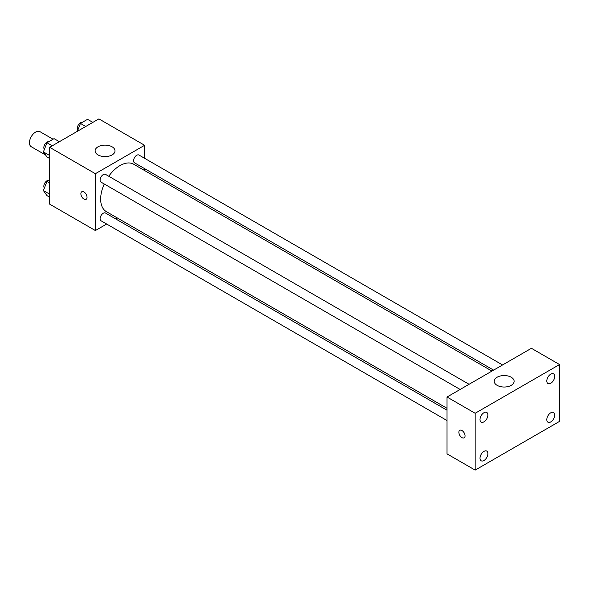<?xml version="1.0" encoding="UTF-8"?>
<svg xmlns="http://www.w3.org/2000/svg" width="589" height="589" viewBox="0 0 589 589"><rect width="100%" height="100%" fill="white"/><g stroke="black" fill="none" stroke-linecap="round" stroke-linejoin="round"><path stroke-width="0.88" d="M53.062 139.225L39.956 131.656A8.702 5.021 120 0 0 33.249 133.983A8.702 5.021 120 0 0 29.45 142.744A8.702 5.021 120 0 0 31.254 146.727L45.589 155.003M106.661 224.041L95.381 230.549L49.667 204.155L49.667 147.309L98.9 118.89L144.614 145.284L144.614 158.301M117.263 217.915L115.613 218.872M104.268 184.004A27.352 15.793 120 0 0 100.66 199.082A27.352 15.793 120 0 0 106.322 211.606L447.022 408.302M491.955 371.085L133.674 164.228A27.352 15.793 120 0 0 108.744 176.251M144.614 168.638L144.614 170.545M95.381 230.549L95.381 173.703L144.614 145.284M502.557 364.959L138.975 155.047A4.476 2.584 120 0 0 135.522 156.247A4.476 2.584 120 0 0 133.57 160.753A4.476 2.584 120 0 0 134.498 162.8L493.604 370.128M447.022 410.209L105.497 213.034A4.476 2.584 120 0 0 102.052 214.227A4.476 2.584 120 0 0 100.093 218.733A4.476 2.584 120 0 0 101.021 220.779L447.022 420.546M460.134 389.454L101.021 182.126A4.476 2.584 -60 0 1 101.021 176.958A4.476 2.584 -60 0 1 105.497 174.373L469.08 384.286M95.381 173.703L49.667 147.309M98.017 154.922A9.947 5.743 180 0 1 95.109 150.865A9.947 5.743 180 0 1 105.056 145.122A9.947 5.743 180 0 1 115.002 150.865A9.947 5.743 180 0 1 108.862 156.166A9.947 5.743 180 0 1 98.017 154.922M87.032 197.308A4.351 2.511 60 0 1 86.127 199.296A4.351 2.511 60 0 1 81.775 196.785A4.351 2.511 60 0 1 81.775 191.764A4.351 2.511 60 0 1 85.133 192.927A4.351 2.511 60 0 1 87.032 197.308M86.134 199.296A4.351 2.511 60 0 1 81.783 196.785A4.351 2.511 60 0 1 81.783 191.756M447.022 453.869L447.022 397.023L531.418 348.298L559.55 364.539L559.55 421.385L475.154 470.11L447.022 453.869M475.154 470.11L475.154 413.264L447.022 397.023M465.045 435.853A4.351 2.511 60 0 1 464.147 437.841A4.351 2.511 60 0 1 459.795 435.33A4.351 2.511 60 0 1 459.795 430.309A4.351 2.511 60 0 1 463.145 431.472A4.351 2.511 60 0 1 465.045 435.853M475.154 413.264L559.55 364.539M511.2 385.353A9.947 5.743 180 0 1 500.363 386.598A9.947 5.743 180 0 1 494.223 381.289A9.947 5.743 180 0 1 504.169 375.546A9.947 5.743 180 0 1 514.116 381.289A9.947 5.743 180 0 1 511.2 385.353M550.759 374.148A5.588 3.225 120 0 0 546.806 380.995A5.588 3.225 120 0 0 547.961 383.549A5.588 3.225 120 0 0 553.557 380.325A5.588 3.225 120 0 0 553.557 373.868A5.588 3.225 120 0 0 550.759 374.148M483.944 412.72A5.588 3.225 120 0 0 479.998 419.567A5.588 3.225 120 0 0 481.154 422.129A5.588 3.225 120 0 0 486.742 418.897A5.588 3.225 120 0 0 486.742 412.447A5.588 3.225 120 0 0 483.944 412.72M483.944 451.38A5.588 3.225 120 0 0 479.998 458.22A5.588 3.225 120 0 0 481.154 460.782A5.588 3.225 120 0 0 486.742 457.557A5.588 3.225 120 0 0 486.742 451.1A5.588 3.225 120 0 0 483.944 451.38M550.759 412.801A5.588 3.225 120 0 0 546.806 419.648A5.588 3.225 120 0 0 547.961 422.21A5.588 3.225 120 0 0 553.557 418.978A5.588 3.225 120 0 0 553.557 412.528A5.588 3.225 120 0 0 550.759 412.801M464.147 437.841A4.351 2.511 60 0 1 459.795 435.33A4.351 2.511 60 0 1 459.795 430.309M49.667 158.522L46.958 156.954L43.409 151.903L46.958 142.744L54.063 138.643L59.379 141.706M49.667 155.518L43.409 151.903M52.274 145.807L46.958 142.744M48.747 141.713A4.476 2.584 120 0 0 45.5 143.414A4.476 2.584 120 0 0 43.829 147.596A4.476 2.584 120 0 0 44.396 149.356M77.373 131.318L80.435 123.418L87.54 119.317L92.856 122.379M85.744 126.48L80.435 123.418M82.224 122.387A4.476 2.584 120 0 0 78.978 124.088A4.476 2.584 120 0 0 77.306 128.269A4.476 2.584 120 0 0 77.873 130.022M49.667 197.175L46.958 195.614L43.409 190.556L46.958 181.397L49.667 179.836M49.667 194.171L43.409 190.556M49.667 182.965L46.958 181.397M48.747 180.367A4.476 2.584 120 0 0 45.5 182.067A4.476 2.584 120 0 0 43.829 186.249A4.476 2.584 120 0 0 44.396 188.009"/></g></svg>
